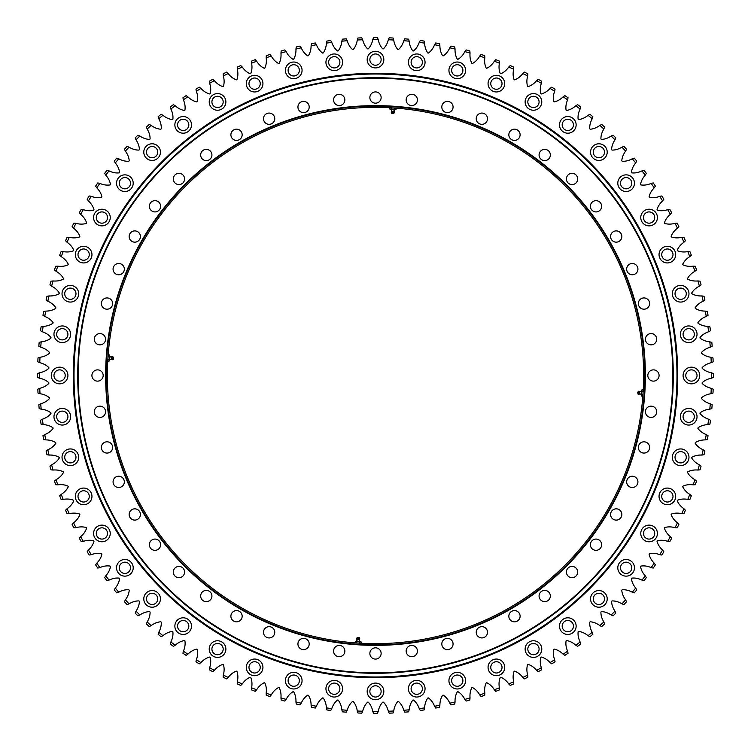 <?xml version="1.0" encoding="UTF-8"?>
<svg xmlns="http://www.w3.org/2000/svg" width="751" height="751" viewBox="0 0 751 751"><rect width="100%" height="100%" fill="white"/><g stroke="black" fill="none" stroke-linecap="round" stroke-linejoin="round"><path stroke-width="1.13" d="M645.372 375.5A269.872 269.872 0 0 1 375.5 645.372A269.872 269.872 0 0 1 105.628 375.5A269.872 269.872 0 0 1 375.5 105.628A269.872 269.872 0 0 1 645.372 375.5M106.116 375.5A269.384 269.384 0 0 0 375.5 644.884A269.384 269.384 0 0 0 644.884 375.5A269.384 269.384 0 0 0 375.5 106.116A269.384 269.384 0 0 0 106.116 375.5M417.415 99.93A5.633 5.633 0 0 1 411.783 105.562A5.633 5.633 0 0 1 406.15 99.93A5.633 5.633 0 0 1 411.783 94.297A5.633 5.633 0 0 1 417.415 99.93M453.069 107.017A5.633 5.633 0 0 1 447.436 112.65A5.633 5.633 0 0 1 441.804 107.017A5.633 5.633 0 0 1 447.436 101.385A5.633 5.633 0 0 1 453.069 107.017M487.502 118.705A5.633 5.633 0 0 1 481.87 124.337A5.633 5.633 0 0 1 476.237 118.705A5.633 5.633 0 0 1 481.87 113.072A5.633 5.633 0 0 1 487.502 118.705M520.105 134.786A5.633 5.633 0 0 1 514.473 140.418A5.633 5.633 0 0 1 508.84 134.786A5.633 5.633 0 0 1 514.473 129.153A5.633 5.633 0 0 1 520.105 134.786M550.342 154.988A5.633 5.633 0 0 1 544.71 160.62A5.633 5.633 0 0 1 539.077 154.988A5.633 5.633 0 0 1 544.71 149.355A5.633 5.633 0 0 1 550.342 154.988M577.679 178.954A5.633 5.633 0 0 1 572.046 184.586A5.633 5.633 0 0 1 566.414 178.954A5.633 5.633 0 0 1 572.046 173.321A5.633 5.633 0 0 1 577.679 178.954M601.645 206.29A5.633 5.633 0 0 1 596.012 211.923A5.633 5.633 0 0 1 590.38 206.29A5.633 5.633 0 0 1 596.012 200.658A5.633 5.633 0 0 1 601.645 206.29M621.847 236.527A5.633 5.633 0 0 1 616.214 242.16A5.633 5.633 0 0 1 610.582 236.527A5.633 5.633 0 0 1 616.214 230.895A5.633 5.633 0 0 1 621.847 236.527M637.928 269.13A5.633 5.633 0 0 1 632.295 274.763A5.633 5.633 0 0 1 626.663 269.13A5.633 5.633 0 0 1 632.295 263.498A5.633 5.633 0 0 1 637.928 269.13M649.615 303.564A5.633 5.633 0 0 1 643.982 309.196A5.633 5.633 0 0 1 638.35 303.564A5.633 5.633 0 0 1 643.982 297.931A5.633 5.633 0 0 1 649.615 303.564M656.703 339.217A5.633 5.633 0 0 1 651.07 344.85A5.633 5.633 0 0 1 645.438 339.217A5.633 5.633 0 0 1 651.07 333.585A5.633 5.633 0 0 1 656.703 339.217M659.087 375.5A5.633 5.633 0 0 1 653.454 381.132A5.633 5.633 0 0 1 647.822 375.5A5.633 5.633 0 0 1 653.454 369.868A5.633 5.633 0 0 1 659.087 375.5M656.703 411.783A5.633 5.633 0 0 1 651.07 417.415A5.633 5.633 0 0 1 645.438 411.783A5.633 5.633 0 0 1 651.07 406.15A5.633 5.633 0 0 1 656.703 411.783M649.615 447.436A5.633 5.633 0 0 1 643.982 453.069A5.633 5.633 0 0 1 638.35 447.436A5.633 5.633 0 0 1 643.982 441.804A5.633 5.633 0 0 1 649.615 447.436M637.928 481.87A5.633 5.633 0 0 1 632.295 487.502A5.633 5.633 0 0 1 626.663 481.87A5.633 5.633 0 0 1 632.295 476.237A5.633 5.633 0 0 1 637.928 481.87M621.847 514.473A5.633 5.633 0 0 1 616.214 520.105A5.633 5.633 0 0 1 610.582 514.473A5.633 5.633 0 0 1 616.214 508.84A5.633 5.633 0 0 1 621.847 514.473M601.645 544.71A5.633 5.633 0 0 1 596.012 550.342A5.633 5.633 0 0 1 590.38 544.71A5.633 5.633 0 0 1 596.012 539.077A5.633 5.633 0 0 1 601.645 544.71M577.679 572.046A5.633 5.633 0 0 1 572.046 577.679A5.633 5.633 0 0 1 566.414 572.046A5.633 5.633 0 0 1 572.046 566.414A5.633 5.633 0 0 1 577.679 572.046M550.342 596.012A5.633 5.633 0 0 1 544.71 601.645A5.633 5.633 0 0 1 539.077 596.012A5.633 5.633 0 0 1 544.71 590.38A5.633 5.633 0 0 1 550.342 596.012M520.105 616.214A5.633 5.633 0 0 1 514.473 621.847A5.633 5.633 0 0 1 508.84 616.214A5.633 5.633 0 0 1 514.473 610.582A5.633 5.633 0 0 1 520.105 616.214M487.502 632.295A5.633 5.633 0 0 1 481.87 637.928A5.633 5.633 0 0 1 476.237 632.295A5.633 5.633 0 0 1 481.87 626.663A5.633 5.633 0 0 1 487.502 632.295M453.069 643.982A5.633 5.633 0 0 1 447.436 649.615A5.633 5.633 0 0 1 441.804 643.982A5.633 5.633 0 0 1 447.436 638.35A5.633 5.633 0 0 1 453.069 643.982M417.415 651.07A5.633 5.633 0 0 1 411.783 656.703A5.633 5.633 0 0 1 406.15 651.07A5.633 5.633 0 0 1 411.783 645.438A5.633 5.633 0 0 1 417.415 651.07M381.132 653.454A5.633 5.633 0 0 1 375.5 659.087A5.633 5.633 0 0 1 369.868 653.454A5.633 5.633 0 0 1 375.5 647.822A5.633 5.633 0 0 1 381.132 653.454M344.85 651.07A5.633 5.633 0 0 1 339.217 656.703A5.633 5.633 0 0 1 333.585 651.07A5.633 5.633 0 0 1 339.217 645.438A5.633 5.633 0 0 1 344.85 651.07M309.196 643.982A5.633 5.633 0 0 1 303.564 649.615A5.633 5.633 0 0 1 297.931 643.982A5.633 5.633 0 0 1 303.564 638.35A5.633 5.633 0 0 1 309.196 643.982M274.763 632.295A5.633 5.633 0 0 1 269.13 637.928A5.633 5.633 0 0 1 263.498 632.295A5.633 5.633 0 0 1 269.13 626.663A5.633 5.633 0 0 1 274.763 632.295M211.923 596.012A5.633 5.633 0 0 1 206.29 601.645A5.633 5.633 0 0 1 200.658 596.012A5.633 5.633 0 0 1 206.29 590.38A5.633 5.633 0 0 1 211.923 596.012M184.586 572.046A5.633 5.633 0 0 1 178.954 577.679A5.633 5.633 0 0 1 173.321 572.046A5.633 5.633 0 0 1 178.954 566.414A5.633 5.633 0 0 1 184.586 572.046M160.62 544.71A5.633 5.633 0 0 1 154.988 550.342A5.633 5.633 0 0 1 149.355 544.71A5.633 5.633 0 0 1 154.988 539.077A5.633 5.633 0 0 1 160.62 544.71M140.418 514.473A5.633 5.633 0 0 1 134.786 520.105A5.633 5.633 0 0 1 129.153 514.473A5.633 5.633 0 0 1 134.786 508.84A5.633 5.633 0 0 1 140.418 514.473M124.337 481.87A5.633 5.633 0 0 1 118.705 487.502A5.633 5.633 0 0 1 113.072 481.87A5.633 5.633 0 0 1 118.705 476.237A5.633 5.633 0 0 1 124.337 481.87M112.65 447.436A5.633 5.633 0 0 1 107.017 453.069A5.633 5.633 0 0 1 101.385 447.436A5.633 5.633 0 0 1 107.017 441.804A5.633 5.633 0 0 1 112.65 447.436M105.562 411.783A5.633 5.633 0 0 1 99.93 417.415A5.633 5.633 0 0 1 94.297 411.783A5.633 5.633 0 0 1 99.93 406.15A5.633 5.633 0 0 1 105.562 411.783M103.178 375.5A5.633 5.633 0 0 1 97.546 381.132A5.633 5.633 0 0 1 91.913 375.5A5.633 5.633 0 0 1 97.546 369.868A5.633 5.633 0 0 1 103.178 375.5M105.562 339.217A5.633 5.633 0 0 1 99.93 344.85A5.633 5.633 0 0 1 94.297 339.217A5.633 5.633 0 0 1 99.93 333.585A5.633 5.633 0 0 1 105.562 339.217M112.65 303.564A5.633 5.633 0 0 1 107.017 309.196A5.633 5.633 0 0 1 101.385 303.564A5.633 5.633 0 0 1 107.017 297.931A5.633 5.633 0 0 1 112.65 303.564M124.337 269.13A5.633 5.633 0 0 1 118.705 274.763A5.633 5.633 0 0 1 113.072 269.13A5.633 5.633 0 0 1 118.705 263.498A5.633 5.633 0 0 1 124.337 269.13M140.418 236.527A5.633 5.633 0 0 1 134.786 242.16A5.633 5.633 0 0 1 129.153 236.527A5.633 5.633 0 0 1 134.786 230.895A5.633 5.633 0 0 1 140.418 236.527M160.62 206.29A5.633 5.633 0 0 1 154.988 211.923A5.633 5.633 0 0 1 149.355 206.29A5.633 5.633 0 0 1 154.988 200.658A5.633 5.633 0 0 1 160.62 206.29M184.586 178.954A5.633 5.633 0 0 1 178.954 184.586A5.633 5.633 0 0 1 173.321 178.954A5.633 5.633 0 0 1 178.954 173.321A5.633 5.633 0 0 1 184.586 178.954M211.923 154.988A5.633 5.633 0 0 1 206.29 160.62A5.633 5.633 0 0 1 200.658 154.988A5.633 5.633 0 0 1 206.29 149.355A5.633 5.633 0 0 1 211.923 154.988M242.16 134.786A5.633 5.633 0 0 1 236.527 140.418A5.633 5.633 0 0 1 230.895 134.786A5.633 5.633 0 0 1 236.527 129.153A5.633 5.633 0 0 1 242.16 134.786M274.763 118.705A5.633 5.633 0 0 1 269.13 124.337A5.633 5.633 0 0 1 263.498 118.705A5.633 5.633 0 0 1 269.13 113.072A5.633 5.633 0 0 1 274.763 118.705M309.196 107.017A5.633 5.633 0 0 1 303.564 112.65A5.633 5.633 0 0 1 297.931 107.017A5.633 5.633 0 0 1 303.564 101.385A5.633 5.633 0 0 1 309.196 107.017M344.85 99.93A5.633 5.633 0 0 1 339.217 105.562A5.633 5.633 0 0 1 333.585 99.93A5.633 5.633 0 0 1 339.217 94.297A5.633 5.633 0 0 1 344.85 99.93M242.16 616.214A5.633 5.633 0 0 1 236.527 621.847A5.633 5.633 0 0 1 230.895 616.214A5.633 5.633 0 0 1 236.527 610.582A5.633 5.633 0 0 1 242.16 616.214M381.132 97.546A5.633 5.633 0 0 1 375.5 103.178A5.633 5.633 0 0 1 369.868 97.546A5.633 5.633 0 0 1 375.5 91.913A5.633 5.633 0 0 1 381.132 97.546M672.802 375.5A297.302 297.302 0 0 0 375.5 78.198A297.302 297.302 0 0 0 78.198 375.5A297.302 297.302 0 0 0 375.5 672.802A297.302 297.302 0 0 0 672.802 375.5M77.71 375.5A297.79 297.79 0 0 1 375.5 77.71A297.79 297.79 0 0 1 673.29 375.5A297.79 297.79 0 0 1 375.5 673.29A297.79 297.79 0 0 1 77.71 375.5M107.346 375.5A268.154 268.154 0 0 0 375.5 643.654A268.154 268.154 0 0 0 643.654 375.5A268.154 268.154 0 0 0 375.5 107.346A268.154 268.154 0 0 0 107.346 375.5M39.521 372.806L37.559 373.576A337.95 337.95 0 0 0 37.55 375.5A337.95 337.95 0 0 0 37.559 377.424L39.521 378.194A335.988 335.988 0 0 1 39.521 372.806C43.333 372.045 46.449 370.534 48.843 368.262L48.862 367.643C46.571 365.268 43.53 363.606 39.756 362.677A335.988 335.988 0 0 1 40 357.288C43.849 356.706 47.022 355.336 49.528 353.186L49.566 352.566C47.388 350.088 44.431 348.295 40.704 347.187A335.988 335.988 0 0 1 41.202 341.818C45.069 341.414 48.308 340.194 50.908 338.157L50.974 337.537C48.918 334.955 46.046 333.031 42.366 331.754A335.988 335.988 0 0 1 43.117 326.413C47.003 326.187 50.289 325.117 52.974 323.202L53.077 322.592C51.134 319.917 48.355 317.861 44.741 316.415A335.988 335.988 0 0 1 45.736 311.111C49.632 311.074 52.964 310.154 55.734 308.361L55.865 307.76C54.044 305 51.368 302.813 47.829 301.198A335.988 335.988 0 0 1 49.059 295.95C52.955 296.091 56.325 295.331 59.179 293.669L59.329 293.068C57.649 290.233 55.076 287.924 51.603 286.15A335.988 335.988 0 0 1 53.086 280.958C56.963 281.278 60.362 280.667 63.291 279.147L63.478 278.555C61.92 275.636 59.46 273.214 56.081 271.28A335.988 335.988 0 0 1 57.789 266.173C61.657 266.671 65.084 266.22 68.078 264.831L68.285 264.249C66.867 261.264 64.52 258.729 61.235 256.645A335.988 335.988 0 0 1 63.178 251.613C67.017 252.289 70.463 251.998 73.514 250.75L73.758 250.177C72.472 247.135 70.247 244.488 67.055 242.254A335.988 335.988 0 0 1 69.233 237.325C73.035 238.17 76.489 238.039 79.597 236.94L79.859 236.377C78.724 233.279 76.621 230.538 73.542 228.154A335.988 335.988 0 0 1 75.945 223.329C79.7 224.352 83.154 224.38 86.318 223.422L86.6 222.869C85.614 219.724 83.633 216.889 80.667 214.364A335.988 335.988 0 0 1 83.295 209.651C86.994 210.853 90.449 211.04 93.65 210.224L93.959 209.689C93.115 206.497 91.275 203.577 88.421 200.921A335.988 335.988 0 0 1 91.265 196.34C94.908 197.701 98.343 198.048 101.582 197.382L101.92 196.865C101.225 193.636 99.517 190.632 96.795 187.844A335.988 335.988 0 0 1 99.836 183.404C103.422 184.934 106.839 185.441 110.097 184.924L110.463 184.417C109.918 181.169 108.351 178.081 105.76 175.18A335.988 335.988 0 0 1 109.008 170.871C112.509 172.57 115.898 173.237 119.184 172.871L119.569 172.383C119.174 169.106 117.747 165.952 115.297 162.929A335.988 335.988 0 0 1 118.742 158.79C122.16 160.639 125.52 161.465 128.815 161.249L129.219 160.78C128.975 157.485 127.698 154.274 125.389 151.139A335.988 335.988 0 0 1 129.022 147.158C132.354 149.167 135.668 150.144 138.973 150.087L139.404 149.637C139.31 146.332 138.184 143.066 136.015 139.827A335.988 335.988 0 0 1 139.827 136.015C143.066 138.184 146.332 139.31 149.637 139.404L150.087 138.973C150.144 135.678 149.167 132.354 147.158 129.022A335.988 335.988 0 0 1 151.139 125.389C154.274 127.698 157.485 128.975 160.78 129.219L161.249 128.815C161.465 125.52 160.639 122.16 158.79 118.742A335.988 335.988 0 0 1 162.929 115.297C165.952 117.747 169.106 119.174 172.383 119.569L172.871 119.184C173.237 115.907 172.57 112.509 170.871 109.008A335.988 335.988 0 0 1 175.18 105.76C178.081 108.351 181.169 109.918 184.417 110.463L184.924 110.097C185.441 106.839 184.934 103.422 183.404 99.836A335.988 335.988 0 0 1 187.844 96.795C190.632 99.517 193.636 101.225 196.865 101.92L197.382 101.582C198.048 98.343 197.701 94.908 196.34 91.265A335.988 335.988 0 0 1 200.921 88.421C203.577 91.275 206.497 93.115 209.689 93.959L210.224 93.65C211.04 90.449 210.853 86.994 209.651 83.295A335.988 335.988 0 0 1 214.364 80.667C216.889 83.633 219.724 85.614 222.869 86.6L223.422 86.318C224.38 83.154 224.352 79.7 223.329 75.945A335.988 335.988 0 0 1 228.154 73.542C230.538 76.621 233.279 78.724 236.377 79.859L236.94 79.597C238.039 76.489 238.17 73.035 237.325 69.233A335.988 335.988 0 0 1 242.254 67.055C244.488 70.247 247.135 72.472 250.177 73.758L250.75 73.514C251.998 70.463 252.289 67.017 251.613 63.178A335.988 335.988 0 0 1 256.645 61.235C258.729 64.52 261.264 66.867 264.249 68.285L264.831 68.078C266.22 65.084 266.671 61.657 266.173 57.789L266.276 55.687L266.173 57.789A335.988 335.988 0 0 1 271.28 56.081C273.214 59.46 275.636 61.92 278.555 63.478L279.147 63.291C280.667 60.371 281.278 56.963 280.958 53.086A335.988 335.988 0 0 1 286.15 51.603C287.924 55.067 290.224 57.649 293.068 59.329L293.669 59.179C295.331 56.325 296.091 52.955 295.95 49.059L296.251 46.975L295.95 49.059A335.988 335.988 0 0 1 301.198 47.829C302.813 51.368 305 54.044 307.76 55.865L308.361 55.734C310.154 52.964 311.074 49.632 311.111 45.736L311.505 43.661L311.111 45.736A335.988 335.988 0 0 1 316.415 44.741C317.861 48.355 319.917 51.134 322.592 53.077L323.202 52.974C325.117 50.289 326.187 47.003 326.413 43.117L326.901 41.061L326.413 43.117A335.988 335.988 0 0 1 331.754 42.366C333.031 46.046 334.955 48.918 337.537 50.974L338.157 50.908C340.194 48.308 341.414 45.069 341.818 41.202A335.988 335.988 0 0 1 347.187 40.704C348.295 44.431 350.088 47.388 352.566 49.566L353.186 49.528C355.336 47.022 356.706 43.849 357.288 40A335.988 335.988 0 0 1 362.677 39.756C363.606 43.53 365.268 46.571 367.643 48.862L368.262 48.843C370.534 46.449 372.045 43.333 372.806 39.521A335.988 335.988 0 0 1 378.194 39.521C378.955 43.333 380.466 46.449 382.738 48.843L383.357 48.862C385.732 46.571 387.394 43.53 388.323 39.756A335.988 335.988 0 0 1 393.712 40C394.294 43.849 395.664 47.022 397.814 49.528L398.434 49.566C400.912 47.388 402.705 44.431 403.813 40.704A335.988 335.988 0 0 1 409.182 41.202C409.586 45.069 410.806 48.308 412.843 50.908L413.463 50.974C416.045 48.918 417.969 46.046 419.246 42.366A335.988 335.988 0 0 1 424.587 43.117C424.813 47.003 425.883 50.289 427.798 52.974L428.408 53.077C431.083 51.134 433.139 48.355 434.585 44.741A335.988 335.988 0 0 1 439.889 45.736C439.926 49.632 440.846 52.964 442.639 55.734L443.24 55.865C446 54.044 448.187 51.368 449.802 47.829A335.988 335.988 0 0 1 455.05 49.059C454.909 52.955 455.669 56.325 457.331 59.179L457.932 59.329C460.767 57.649 463.076 55.076 464.85 51.603A335.988 335.988 0 0 1 470.042 53.086C469.722 56.963 470.333 60.362 471.853 63.291L472.445 63.478C475.364 61.92 477.786 59.46 479.72 56.081A335.988 335.988 0 0 1 484.827 57.789C484.329 61.657 484.78 65.084 486.169 68.078L486.751 68.285C489.736 66.867 492.271 64.52 494.355 61.235A335.988 335.988 0 0 1 499.387 63.178C498.711 67.017 499.002 70.463 500.25 73.514L500.823 73.758C503.865 72.472 506.512 70.247 508.746 67.055A335.988 335.988 0 0 1 513.675 69.233C512.83 73.035 512.961 76.489 514.059 79.597L514.623 79.859C517.721 78.724 520.462 76.621 522.846 73.542A335.988 335.988 0 0 1 527.671 75.945C526.648 79.7 526.62 83.154 527.577 86.318L528.131 86.6C531.276 85.614 534.111 83.633 536.636 80.667A335.988 335.988 0 0 1 541.349 83.295C540.147 86.994 539.96 90.449 540.776 93.65L541.311 93.959C544.503 93.115 547.423 91.275 550.079 88.421A335.988 335.988 0 0 1 554.66 91.265C553.299 94.908 552.952 98.343 553.618 101.582L554.135 101.92C557.364 101.225 560.368 99.517 563.156 96.795A335.988 335.988 0 0 1 567.596 99.836C566.066 103.422 565.559 106.839 566.076 110.097L566.583 110.463C569.831 109.918 572.919 108.351 575.82 105.76A335.988 335.988 0 0 1 580.129 109.008C578.43 112.509 577.763 115.898 578.129 119.184L578.617 119.569C581.894 119.174 585.048 117.747 588.071 115.297A335.988 335.988 0 0 1 592.21 118.742C590.361 122.16 589.535 125.52 589.751 128.815L590.22 129.219C593.515 128.975 596.726 127.698 599.861 125.389A335.988 335.988 0 0 1 603.842 129.022C601.833 132.354 600.856 135.668 600.913 138.973L601.363 139.404C604.668 139.31 607.934 138.184 611.173 136.015A335.988 335.988 0 0 1 614.985 139.827C612.816 143.066 611.689 146.332 611.596 149.637L612.027 150.087C615.322 150.144 618.646 149.167 621.978 147.158A335.988 335.988 0 0 1 625.611 151.139C623.302 154.274 622.025 157.485 621.781 160.78L622.185 161.249C625.48 161.465 628.84 160.639 632.258 158.79A335.988 335.988 0 0 1 635.703 162.929C633.253 165.952 631.826 169.106 631.431 172.383L631.816 172.871C635.093 173.237 638.491 172.57 641.992 170.871A335.988 335.988 0 0 1 645.24 175.18C642.649 178.081 641.082 181.169 640.537 184.417L640.903 184.924C644.161 185.441 647.578 184.934 651.164 183.404A335.988 335.988 0 0 1 654.205 187.844C651.483 190.632 649.775 193.636 649.08 196.865L649.418 197.382C652.657 198.048 656.092 197.701 659.735 196.34A335.988 335.988 0 0 1 662.579 200.921C659.725 203.577 657.885 206.497 657.041 209.689L657.35 210.224C660.551 211.04 664.006 210.853 667.705 209.651A335.988 335.988 0 0 1 670.333 214.364C667.367 216.889 665.386 219.724 664.4 222.869L664.682 223.422C667.846 224.38 671.3 224.352 675.055 223.329A335.988 335.988 0 0 1 677.458 228.154C674.379 230.538 672.276 233.279 671.141 236.377L671.403 236.94C674.511 238.039 677.965 238.17 681.767 237.325A335.988 335.988 0 0 1 683.945 242.254C680.753 244.488 678.528 247.135 677.242 250.177L677.486 250.75C680.537 251.998 683.983 252.289 687.822 251.613L689.925 251.623L687.822 251.613A335.988 335.988 0 0 1 689.765 256.645C686.48 258.729 684.133 261.264 682.715 264.249L682.922 264.831C685.916 266.22 689.343 266.671 693.211 266.173A335.988 335.988 0 0 1 694.919 271.28C691.54 273.214 689.08 275.636 687.522 278.555L687.709 279.147C690.629 280.667 694.037 281.278 697.914 280.958L700.016 281.165L697.914 280.958A335.988 335.988 0 0 1 699.397 286.15C695.933 287.924 693.351 290.224 691.671 293.068L691.821 293.669C694.675 295.331 698.045 296.091 701.941 295.95A335.988 335.988 0 0 1 703.171 301.198C699.632 302.813 696.956 305 695.135 307.76L695.266 308.361C698.036 310.154 701.368 311.074 705.264 311.111L707.339 311.505L705.264 311.111A335.988 335.988 0 0 1 706.259 316.415C702.645 317.861 699.866 319.917 697.923 322.592L698.026 323.202C700.711 325.117 703.997 326.187 707.883 326.413L709.939 326.901L707.883 326.413A335.988 335.988 0 0 1 708.634 331.754C704.954 333.031 702.082 334.955 700.026 337.537L700.092 338.157C702.692 340.194 705.931 341.414 709.798 341.818A335.988 335.988 0 0 1 710.296 347.187C706.569 348.295 703.612 350.088 701.434 352.566L701.472 353.186C703.978 355.336 707.151 356.706 711 357.288A335.988 335.988 0 0 1 711.244 362.677C707.47 363.606 704.429 365.268 702.138 367.643L702.157 368.262C704.551 370.534 707.667 372.045 711.479 372.806A335.988 335.988 0 0 1 711.479 378.194C707.667 378.955 704.551 380.466 702.157 382.738L702.138 383.357C704.429 385.732 707.47 387.394 711.244 388.323A335.988 335.988 0 0 1 711 393.712C707.151 394.294 703.978 395.664 701.472 397.814L701.434 398.434C703.612 400.912 706.569 402.705 710.296 403.813A335.988 335.988 0 0 1 709.798 409.182C705.931 409.586 702.692 410.806 700.092 412.843L700.026 413.463C702.082 416.045 704.954 417.969 708.634 419.246A335.988 335.988 0 0 1 707.883 424.587C703.997 424.813 700.711 425.883 698.026 427.798L697.923 428.408C699.866 431.083 702.645 433.139 706.259 434.585A335.988 335.988 0 0 1 705.264 439.889C701.368 439.926 698.036 440.846 695.266 442.639L695.135 443.24C696.956 446 699.632 448.187 703.171 449.802A335.988 335.988 0 0 1 701.941 455.05C698.045 454.909 694.675 455.669 691.821 457.331L691.671 457.932C693.351 460.767 695.924 463.076 699.397 464.85A335.988 335.988 0 0 1 697.914 470.042C694.037 469.722 690.638 470.333 687.709 471.853L687.522 472.445C689.08 475.364 691.54 477.786 694.919 479.72A335.988 335.988 0 0 1 693.211 484.827C689.343 484.329 685.916 484.78 682.922 486.169L682.715 486.751C684.133 489.736 686.48 492.271 689.765 494.355A335.988 335.988 0 0 1 687.822 499.387C683.983 498.711 680.537 499.002 677.486 500.25L677.242 500.823C678.528 503.865 680.753 506.512 683.945 508.746A335.988 335.988 0 0 1 681.767 513.675C677.965 512.83 674.511 512.961 671.403 514.059L671.141 514.623C672.276 517.721 674.379 520.462 677.458 522.846A335.988 335.988 0 0 1 675.055 527.671C671.3 526.648 667.846 526.62 664.682 527.577L664.4 528.131C665.386 531.276 667.367 534.111 670.333 536.636A335.988 335.988 0 0 1 667.705 541.349C664.006 540.147 660.551 539.96 657.35 540.776L657.041 541.311C657.885 544.503 659.725 547.423 662.579 550.079A335.988 335.988 0 0 1 659.735 554.66C656.092 553.299 652.657 552.952 649.418 553.618L649.08 554.135C649.775 557.364 651.483 560.368 654.205 563.156A335.988 335.988 0 0 1 651.164 567.596C647.578 566.066 644.161 565.559 640.903 566.076L640.537 566.583C641.082 569.831 642.649 572.919 645.24 575.82A335.988 335.988 0 0 1 641.992 580.129C638.491 578.43 635.102 577.763 631.816 578.129L631.431 578.617C631.826 581.894 633.253 585.048 635.703 588.071L636.726 589.91L635.703 588.071A335.988 335.988 0 0 1 632.258 592.21C628.84 590.361 625.48 589.535 622.185 589.751L621.781 590.22C622.025 593.515 623.302 596.726 625.611 599.861A335.988 335.988 0 0 1 621.978 603.842C618.646 601.833 615.332 600.856 612.027 600.913L611.596 601.363C611.689 604.668 612.816 607.934 614.985 611.173A335.988 335.988 0 0 1 611.173 614.985C607.934 612.816 604.668 611.689 601.363 611.596L600.913 612.027C600.856 615.322 601.833 618.646 603.842 621.978A335.988 335.988 0 0 1 599.861 625.611C596.726 623.302 593.515 622.025 590.22 621.781L589.751 622.185C589.535 625.48 590.361 628.84 592.21 632.258A335.988 335.988 0 0 1 588.071 635.703C585.048 633.253 581.894 631.826 578.617 631.431L578.129 631.816C577.763 635.093 578.43 638.491 580.129 641.992A335.988 335.988 0 0 1 575.82 645.24C572.919 642.649 569.831 641.082 566.583 640.537L566.076 640.903C565.559 644.161 566.066 647.578 567.596 651.164A335.988 335.988 0 0 1 563.156 654.205C560.368 651.483 557.364 649.775 554.135 649.08L553.618 649.418C552.952 652.657 553.299 656.092 554.66 659.735A335.988 335.988 0 0 1 550.079 662.579C547.423 659.725 544.503 657.885 541.311 657.041L540.776 657.35C539.96 660.551 540.147 664.006 541.349 667.705A335.988 335.988 0 0 1 536.636 670.333C534.111 667.367 531.276 665.386 528.131 664.4L527.577 664.682C526.62 667.846 526.648 671.3 527.671 675.055A335.988 335.988 0 0 1 522.846 677.458C520.462 674.379 517.721 672.276 514.623 671.141L514.059 671.403C512.961 674.511 512.83 677.965 513.675 681.767A335.988 335.988 0 0 1 508.746 683.945C506.512 680.753 503.865 678.528 500.823 677.242L500.25 677.486C499.002 680.537 498.711 683.983 499.387 687.822A335.988 335.988 0 0 1 494.355 689.765C492.271 686.48 489.736 684.133 486.751 682.715L486.169 682.922C484.78 685.916 484.329 689.343 484.827 693.211A335.988 335.988 0 0 1 479.72 694.919C477.786 691.54 475.364 689.08 472.445 687.522L471.853 687.709C470.333 690.629 469.722 694.037 470.042 697.914A335.988 335.988 0 0 1 464.85 699.397C463.076 695.933 460.776 693.351 457.932 691.671L457.331 691.821C455.669 694.675 454.909 698.045 455.05 701.941A335.988 335.988 0 0 1 449.802 703.171C448.187 699.632 446 696.956 443.24 695.135L442.639 695.266C440.846 698.036 439.926 701.368 439.889 705.264L439.495 707.339L439.889 705.264A335.988 335.988 0 0 1 434.585 706.259C433.139 702.645 431.083 699.866 428.408 697.923L427.798 698.026C425.883 700.711 424.813 703.997 424.587 707.883A335.988 335.988 0 0 1 419.246 708.634C417.969 704.954 416.045 702.082 413.463 700.026L412.843 700.092C410.806 702.692 409.586 705.931 409.182 709.798A335.988 335.988 0 0 1 403.813 710.296C402.705 706.569 400.912 703.612 398.434 701.434L397.814 701.472C395.664 703.978 394.294 707.151 393.712 711A335.988 335.988 0 0 1 388.323 711.244C387.394 707.47 385.732 704.429 383.357 702.138L382.738 702.157C380.466 704.551 378.955 707.667 378.194 711.479A335.988 335.988 0 0 1 372.806 711.479C372.045 707.667 370.534 704.551 368.262 702.157L367.643 702.138C365.268 704.429 363.606 707.47 362.677 711.244A335.988 335.988 0 0 1 357.288 711C356.706 707.151 355.336 703.978 353.186 701.472L352.566 701.434C350.088 703.612 348.295 706.569 347.187 710.296A335.988 335.988 0 0 1 341.818 709.798C341.414 705.931 340.194 702.692 338.157 700.092L337.537 700.026C334.955 702.082 333.031 704.954 331.754 708.634A335.988 335.988 0 0 1 326.413 707.883C326.187 703.997 325.117 700.711 323.202 698.026L322.592 697.923C319.917 699.866 317.861 702.645 316.415 706.259A335.988 335.988 0 0 1 311.111 705.264C311.074 701.368 310.154 698.036 308.361 695.266L307.76 695.135C305 696.956 302.813 699.632 301.198 703.171A335.988 335.988 0 0 1 295.95 701.941C296.091 698.045 295.331 694.675 293.669 691.821L293.068 691.671C290.233 693.351 287.924 695.924 286.15 699.397A335.988 335.988 0 0 1 280.958 697.914C281.278 694.037 280.667 690.638 279.147 687.709L278.555 687.522C275.636 689.08 273.214 691.54 271.28 694.919A335.988 335.988 0 0 1 266.173 693.211C266.671 689.343 266.22 685.916 264.831 682.922L264.249 682.715C261.264 684.133 258.729 686.48 256.645 689.765A335.988 335.988 0 0 1 251.613 687.822C252.289 683.983 251.998 680.537 250.75 677.486L250.177 677.242C247.135 678.528 244.488 680.753 242.254 683.945A335.988 335.988 0 0 1 237.325 681.767C238.17 677.965 238.039 674.511 236.94 671.403L236.377 671.141C233.279 672.276 230.538 674.379 228.154 677.458A335.988 335.988 0 0 1 223.329 675.055C224.352 671.3 224.38 667.846 223.422 664.682L222.869 664.4C219.724 665.386 216.889 667.367 214.364 670.333A335.988 335.988 0 0 1 209.651 667.705C210.853 664.006 211.04 660.551 210.224 657.35L209.689 657.041C206.497 657.885 203.577 659.725 200.921 662.579A335.988 335.988 0 0 1 196.34 659.735C197.701 656.092 198.048 652.657 197.382 649.418L196.865 649.08C193.636 649.775 190.632 651.483 187.844 654.205A335.988 335.988 0 0 1 183.404 651.164C184.934 647.578 185.441 644.161 184.924 640.903L184.417 640.537C181.169 641.082 178.081 642.649 175.18 645.24A335.988 335.988 0 0 1 170.871 641.992C172.57 638.491 173.237 635.102 172.871 631.816L172.383 631.431C169.106 631.826 165.952 633.253 162.929 635.703A335.988 335.988 0 0 1 158.79 632.258C160.639 628.84 161.465 625.48 161.249 622.185L160.78 621.781C157.485 622.025 154.274 623.302 151.139 625.611A335.988 335.988 0 0 1 147.158 621.978C149.167 618.646 150.144 615.332 150.087 612.027L149.637 611.596C146.332 611.689 143.066 612.816 139.827 614.985A335.988 335.988 0 0 1 136.015 611.173C138.184 607.934 139.31 604.668 139.404 601.363L138.973 600.913C135.678 600.856 132.354 601.833 129.022 603.842A335.988 335.988 0 0 1 125.389 599.861C127.698 596.726 128.975 593.515 129.219 590.22L128.815 589.751C125.52 589.535 122.16 590.361 118.742 592.21A335.988 335.988 0 0 1 115.297 588.071C117.747 585.048 119.174 581.894 119.569 578.617L119.184 578.129C115.907 577.763 112.509 578.43 109.008 580.129A335.988 335.988 0 0 1 105.76 575.82C108.351 572.919 109.918 569.831 110.463 566.583L110.097 566.076C106.839 565.559 103.422 566.066 99.836 567.596A335.988 335.988 0 0 1 96.795 563.156C99.517 560.368 101.225 557.364 101.92 554.135L101.582 553.618C98.343 552.952 94.908 553.299 91.265 554.66A335.988 335.988 0 0 1 88.421 550.079C91.275 547.423 93.115 544.503 93.959 541.311L93.65 540.776C90.449 539.96 86.994 540.147 83.295 541.349A335.988 335.988 0 0 1 80.667 536.636C83.633 534.111 85.614 531.276 86.6 528.131L86.318 527.577C83.154 526.62 79.7 526.648 75.945 527.671A335.988 335.988 0 0 1 73.542 522.846C76.621 520.462 78.724 517.721 79.859 514.623L79.597 514.059C76.489 512.961 73.035 512.83 69.233 513.675A335.988 335.988 0 0 1 67.055 508.746C70.247 506.512 72.472 503.865 73.758 500.823L73.514 500.25C70.463 499.002 67.017 498.711 63.178 499.387L61.075 499.377L63.178 499.387A335.988 335.988 0 0 1 61.235 494.355C64.52 492.271 66.867 489.736 68.285 486.751L68.078 486.169C65.084 484.78 61.657 484.329 57.789 484.827A335.988 335.988 0 0 1 56.081 479.72C59.46 477.786 61.92 475.364 63.478 472.445L63.291 471.853C60.371 470.333 56.963 469.722 53.086 470.042L50.984 469.835L53.086 470.042A335.988 335.988 0 0 1 51.603 464.85C55.067 463.076 57.649 460.776 59.329 457.932L59.179 457.331C56.325 455.669 52.955 454.909 49.059 455.05L46.975 454.749L49.059 455.05A335.988 335.988 0 0 1 47.829 449.802C51.368 448.187 54.044 446 55.865 443.24L55.734 442.639C52.964 440.846 49.632 439.926 45.736 439.889A335.988 335.988 0 0 1 44.741 434.585C48.355 433.139 51.134 431.083 53.077 428.408L52.974 427.798C50.289 425.883 47.003 424.813 43.117 424.587A335.988 335.988 0 0 1 42.366 419.246C46.046 417.969 48.918 416.045 50.974 413.463L50.908 412.843C48.308 410.806 45.069 409.586 41.202 409.182A335.988 335.988 0 0 1 40.704 403.813C44.431 402.705 47.388 400.912 49.566 398.434L49.528 397.814C47.022 395.664 43.849 394.294 40 393.712A335.988 335.988 0 0 1 39.756 388.323C43.53 387.394 46.571 385.732 48.862 383.357L48.843 382.738C46.449 380.466 43.333 378.955 39.521 378.194M342.587 62.295A8.327 8.327 0 0 1 334.261 70.622A8.327 8.327 0 0 1 325.943 62.295A8.327 8.327 0 0 1 334.261 53.969A8.327 8.327 0 0 1 342.587 62.295M302.062 70.35A8.327 8.327 0 0 1 293.735 78.677A8.327 8.327 0 0 1 285.408 70.35A8.327 8.327 0 0 1 293.735 62.023A8.327 8.327 0 0 1 302.062 70.35M262.934 83.633A8.327 8.327 0 0 1 254.608 91.96A8.327 8.327 0 0 1 246.281 83.633A8.327 8.327 0 0 1 254.608 75.307A8.327 8.327 0 0 1 262.934 83.633M225.873 101.911A8.327 8.327 0 0 1 217.546 110.237A8.327 8.327 0 0 1 209.219 101.911A8.327 8.327 0 0 1 217.546 93.584A8.327 8.327 0 0 1 225.873 101.911M191.514 124.873A8.327 8.327 0 0 1 183.188 133.199A8.327 8.327 0 0 1 174.861 124.873A8.327 8.327 0 0 1 183.188 116.546A8.327 8.327 0 0 1 191.514 124.873M160.442 152.115A8.327 8.327 0 0 1 152.115 160.442A8.327 8.327 0 0 1 143.788 152.115A8.327 8.327 0 0 1 152.115 143.788A8.327 8.327 0 0 1 160.442 152.115M133.199 183.188A8.327 8.327 0 0 1 124.873 191.514A8.327 8.327 0 0 1 116.546 183.188A8.327 8.327 0 0 1 124.873 174.861A8.327 8.327 0 0 1 133.199 183.188M110.237 217.546A8.327 8.327 0 0 1 101.911 225.873A8.327 8.327 0 0 1 93.584 217.546A8.327 8.327 0 0 1 101.911 209.219A8.327 8.327 0 0 1 110.237 217.546M91.96 254.608A8.327 8.327 0 0 1 83.633 262.934A8.327 8.327 0 0 1 75.307 254.608A8.327 8.327 0 0 1 83.633 246.281A8.327 8.327 0 0 1 91.96 254.608M78.677 293.735A8.327 8.327 0 0 1 70.35 302.062A8.327 8.327 0 0 1 62.023 293.735A8.327 8.327 0 0 1 70.35 285.408A8.327 8.327 0 0 1 78.677 293.735M70.622 334.261A8.327 8.327 0 0 1 62.295 342.587A8.327 8.327 0 0 1 53.969 334.261A8.327 8.327 0 0 1 62.295 325.943A8.327 8.327 0 0 1 70.622 334.261M67.919 375.5A8.327 8.327 0 0 1 59.592 383.827A8.327 8.327 0 0 1 51.265 375.5A8.327 8.327 0 0 1 59.592 367.173A8.327 8.327 0 0 1 67.919 375.5M70.622 416.739A8.327 8.327 0 0 1 62.295 425.057A8.327 8.327 0 0 1 53.969 416.739A8.327 8.327 0 0 1 62.295 408.413A8.327 8.327 0 0 1 70.622 416.739M78.677 457.265A8.327 8.327 0 0 1 70.35 465.592A8.327 8.327 0 0 1 62.023 457.265A8.327 8.327 0 0 1 70.35 448.938A8.327 8.327 0 0 1 78.677 457.265M91.96 496.392A8.327 8.327 0 0 1 83.633 504.719A8.327 8.327 0 0 1 75.307 496.392A8.327 8.327 0 0 1 83.633 488.066A8.327 8.327 0 0 1 91.96 496.392M110.237 533.454A8.327 8.327 0 0 1 101.911 541.781A8.327 8.327 0 0 1 93.584 533.454A8.327 8.327 0 0 1 101.911 525.127A8.327 8.327 0 0 1 110.237 533.454M133.199 567.812A8.327 8.327 0 0 1 124.873 576.139A8.327 8.327 0 0 1 116.546 567.812A8.327 8.327 0 0 1 124.873 559.486A8.327 8.327 0 0 1 133.199 567.812M160.442 598.885A8.327 8.327 0 0 1 152.115 607.212A8.327 8.327 0 0 1 143.788 598.885A8.327 8.327 0 0 1 152.115 590.558A8.327 8.327 0 0 1 160.442 598.885M191.514 626.127A8.327 8.327 0 0 1 183.188 634.454A8.327 8.327 0 0 1 174.861 626.127A8.327 8.327 0 0 1 183.188 617.801A8.327 8.327 0 0 1 191.514 626.127M225.873 649.089A8.327 8.327 0 0 1 217.546 657.416A8.327 8.327 0 0 1 209.219 649.089A8.327 8.327 0 0 1 217.546 640.763A8.327 8.327 0 0 1 225.873 649.089M262.934 667.367A8.327 8.327 0 0 1 254.608 675.693A8.327 8.327 0 0 1 246.281 667.367A8.327 8.327 0 0 1 254.608 659.04A8.327 8.327 0 0 1 262.934 667.367M302.062 680.65A8.327 8.327 0 0 1 293.735 688.977A8.327 8.327 0 0 1 285.408 680.65A8.327 8.327 0 0 1 293.735 672.323A8.327 8.327 0 0 1 302.062 680.65M342.587 688.705A8.327 8.327 0 0 1 334.261 697.031A8.327 8.327 0 0 1 325.943 688.705A8.327 8.327 0 0 1 334.261 680.378A8.327 8.327 0 0 1 342.587 688.705M383.827 691.408A8.327 8.327 0 0 1 375.5 699.735A8.327 8.327 0 0 1 367.173 691.408A8.327 8.327 0 0 1 375.5 683.081A8.327 8.327 0 0 1 383.827 691.408M425.057 688.705A8.327 8.327 0 0 1 416.739 697.031A8.327 8.327 0 0 1 408.413 688.705A8.327 8.327 0 0 1 416.739 680.378A8.327 8.327 0 0 1 425.057 688.705M465.592 680.65A8.327 8.327 0 0 1 457.265 688.977A8.327 8.327 0 0 1 448.938 680.65A8.327 8.327 0 0 1 457.265 672.323A8.327 8.327 0 0 1 465.592 680.65M504.719 667.367A8.327 8.327 0 0 1 496.392 675.693A8.327 8.327 0 0 1 488.066 667.367A8.327 8.327 0 0 1 496.392 659.04A8.327 8.327 0 0 1 504.719 667.367M541.781 649.089A8.327 8.327 0 0 1 533.454 657.416A8.327 8.327 0 0 1 525.127 649.089A8.327 8.327 0 0 1 533.454 640.763A8.327 8.327 0 0 1 541.781 649.089M576.139 626.127A8.327 8.327 0 0 1 567.812 634.454A8.327 8.327 0 0 1 559.486 626.127A8.327 8.327 0 0 1 567.812 617.801A8.327 8.327 0 0 1 576.139 626.127M607.212 598.885A8.327 8.327 0 0 1 598.885 607.212A8.327 8.327 0 0 1 590.558 598.885A8.327 8.327 0 0 1 598.885 590.558A8.327 8.327 0 0 1 607.212 598.885M634.454 567.812A8.327 8.327 0 0 1 626.127 576.139A8.327 8.327 0 0 1 617.801 567.812A8.327 8.327 0 0 1 626.127 559.486A8.327 8.327 0 0 1 634.454 567.812M657.416 533.454A8.327 8.327 0 0 1 649.089 541.781A8.327 8.327 0 0 1 640.763 533.454A8.327 8.327 0 0 1 649.089 525.127A8.327 8.327 0 0 1 657.416 533.454M675.693 496.392A8.327 8.327 0 0 1 667.367 504.719A8.327 8.327 0 0 1 659.04 496.392A8.327 8.327 0 0 1 667.367 488.066A8.327 8.327 0 0 1 675.693 496.392M688.977 457.265A8.327 8.327 0 0 1 680.65 465.592A8.327 8.327 0 0 1 672.323 457.265A8.327 8.327 0 0 1 680.65 448.938A8.327 8.327 0 0 1 688.977 457.265M697.031 416.739A8.327 8.327 0 0 1 688.705 425.057A8.327 8.327 0 0 1 680.378 416.739A8.327 8.327 0 0 1 688.705 408.413A8.327 8.327 0 0 1 697.031 416.739M699.735 375.5A8.327 8.327 0 0 1 691.408 383.827A8.327 8.327 0 0 1 683.081 375.5A8.327 8.327 0 0 1 691.408 367.173A8.327 8.327 0 0 1 699.735 375.5M697.031 334.261A8.327 8.327 0 0 1 688.705 342.587A8.327 8.327 0 0 1 680.378 334.261A8.327 8.327 0 0 1 688.705 325.943A8.327 8.327 0 0 1 697.031 334.261M688.977 293.735A8.327 8.327 0 0 1 680.65 302.062A8.327 8.327 0 0 1 672.323 293.735A8.327 8.327 0 0 1 680.65 285.408A8.327 8.327 0 0 1 688.977 293.735M675.693 254.608A8.327 8.327 0 0 1 667.367 262.934A8.327 8.327 0 0 1 659.04 254.608A8.327 8.327 0 0 1 667.367 246.281A8.327 8.327 0 0 1 675.693 254.608M657.416 217.546A8.327 8.327 0 0 1 649.089 225.873A8.327 8.327 0 0 1 640.763 217.546A8.327 8.327 0 0 1 649.089 209.219A8.327 8.327 0 0 1 657.416 217.546M634.454 183.188A8.327 8.327 0 0 1 626.127 191.514A8.327 8.327 0 0 1 617.801 183.188A8.327 8.327 0 0 1 626.127 174.861A8.327 8.327 0 0 1 634.454 183.188M607.212 152.115A8.327 8.327 0 0 1 598.885 160.442A8.327 8.327 0 0 1 590.558 152.115A8.327 8.327 0 0 1 598.885 143.788A8.327 8.327 0 0 1 607.212 152.115M576.139 124.873A8.327 8.327 0 0 1 567.812 133.199A8.327 8.327 0 0 1 559.486 124.873A8.327 8.327 0 0 1 567.812 116.546A8.327 8.327 0 0 1 576.139 124.873M541.781 101.911A8.327 8.327 0 0 1 533.454 110.237A8.327 8.327 0 0 1 525.127 101.911A8.327 8.327 0 0 1 533.454 93.584A8.327 8.327 0 0 1 541.781 101.911M504.719 83.633A8.327 8.327 0 0 1 496.392 91.96A8.327 8.327 0 0 1 488.066 83.633A8.327 8.327 0 0 1 496.392 75.307A8.327 8.327 0 0 1 504.719 83.633M465.592 70.35A8.327 8.327 0 0 1 457.265 78.677A8.327 8.327 0 0 1 448.938 70.35A8.327 8.327 0 0 1 457.265 62.023A8.327 8.327 0 0 1 465.592 70.35M425.057 62.295A8.327 8.327 0 0 1 416.739 70.622A8.327 8.327 0 0 1 408.413 62.295A8.327 8.327 0 0 1 416.739 53.969A8.327 8.327 0 0 1 425.057 62.295M328.628 62.295A5.633 5.633 0 0 0 334.261 67.928A5.633 5.633 0 0 0 339.893 62.295A5.633 5.633 0 0 0 334.261 56.663A5.633 5.633 0 0 0 328.628 62.295M288.102 70.35A5.633 5.633 0 0 0 293.735 75.982A5.633 5.633 0 0 0 299.367 70.35A5.633 5.633 0 0 0 293.735 64.717A5.633 5.633 0 0 0 288.102 70.35M248.975 83.633A5.633 5.633 0 0 0 254.608 89.266A5.633 5.633 0 0 0 260.24 83.633A5.633 5.633 0 0 0 254.608 78.001A5.633 5.633 0 0 0 248.975 83.633M211.913 101.911A5.633 5.633 0 0 0 217.546 107.543A5.633 5.633 0 0 0 223.178 101.911A5.633 5.633 0 0 0 217.546 96.278A5.633 5.633 0 0 0 211.913 101.911M177.555 124.873A5.633 5.633 0 0 0 183.188 130.505A5.633 5.633 0 0 0 188.82 124.873A5.633 5.633 0 0 0 183.188 119.24A5.633 5.633 0 0 0 177.555 124.873M146.483 152.115A5.633 5.633 0 0 0 152.115 157.748A5.633 5.633 0 0 0 157.748 152.115A5.633 5.633 0 0 0 152.115 146.483A5.633 5.633 0 0 0 146.483 152.115M119.24 183.188A5.633 5.633 0 0 0 124.873 188.82A5.633 5.633 0 0 0 130.505 183.188A5.633 5.633 0 0 0 124.873 177.555A5.633 5.633 0 0 0 119.24 183.188M96.278 217.546A5.633 5.633 0 0 0 101.911 223.178A5.633 5.633 0 0 0 107.543 217.546A5.633 5.633 0 0 0 101.911 211.913A5.633 5.633 0 0 0 96.278 217.546M78.001 254.608A5.633 5.633 0 0 0 83.633 260.24A5.633 5.633 0 0 0 89.266 254.608A5.633 5.633 0 0 0 83.633 248.975A5.633 5.633 0 0 0 78.001 254.608M64.717 293.735A5.633 5.633 0 0 0 70.35 299.367A5.633 5.633 0 0 0 75.982 293.735A5.633 5.633 0 0 0 70.35 288.102A5.633 5.633 0 0 0 64.717 293.735M56.663 334.261A5.633 5.633 0 0 0 62.295 339.893A5.633 5.633 0 0 0 67.928 334.261A5.633 5.633 0 0 0 62.295 328.628A5.633 5.633 0 0 0 56.663 334.261M53.959 375.5A5.633 5.633 0 0 0 59.592 381.132A5.633 5.633 0 0 0 65.224 375.5A5.633 5.633 0 0 0 59.592 369.868A5.633 5.633 0 0 0 53.959 375.5M56.663 416.739A5.633 5.633 0 0 0 62.295 422.372A5.633 5.633 0 0 0 67.928 416.739A5.633 5.633 0 0 0 62.295 411.107A5.633 5.633 0 0 0 56.663 416.739M64.717 457.265A5.633 5.633 0 0 0 70.35 462.898A5.633 5.633 0 0 0 75.982 457.265A5.633 5.633 0 0 0 70.35 451.633A5.633 5.633 0 0 0 64.717 457.265M78.001 496.392A5.633 5.633 0 0 0 83.633 502.025A5.633 5.633 0 0 0 89.266 496.392A5.633 5.633 0 0 0 83.633 490.76A5.633 5.633 0 0 0 78.001 496.392M96.278 533.454A5.633 5.633 0 0 0 101.911 539.087A5.633 5.633 0 0 0 107.543 533.454A5.633 5.633 0 0 0 101.911 527.822A5.633 5.633 0 0 0 96.278 533.454M119.24 567.812A5.633 5.633 0 0 0 124.873 573.445A5.633 5.633 0 0 0 130.505 567.812A5.633 5.633 0 0 0 124.873 562.18A5.633 5.633 0 0 0 119.24 567.812M146.483 598.885A5.633 5.633 0 0 0 152.115 604.517A5.633 5.633 0 0 0 157.748 598.885A5.633 5.633 0 0 0 152.115 593.252A5.633 5.633 0 0 0 146.483 598.885M177.555 626.127A5.633 5.633 0 0 0 183.188 631.76A5.633 5.633 0 0 0 188.82 626.127A5.633 5.633 0 0 0 183.188 620.495A5.633 5.633 0 0 0 177.555 626.127M211.913 649.089A5.633 5.633 0 0 0 217.546 654.722A5.633 5.633 0 0 0 223.178 649.089A5.633 5.633 0 0 0 217.546 643.457A5.633 5.633 0 0 0 211.913 649.089M248.975 667.367A5.633 5.633 0 0 0 254.608 672.999A5.633 5.633 0 0 0 260.24 667.367A5.633 5.633 0 0 0 254.608 661.734A5.633 5.633 0 0 0 248.975 667.367M288.102 680.65A5.633 5.633 0 0 0 293.735 686.283A5.633 5.633 0 0 0 299.367 680.65A5.633 5.633 0 0 0 293.735 675.018A5.633 5.633 0 0 0 288.102 680.65M328.628 688.705A5.633 5.633 0 0 0 334.261 694.337A5.633 5.633 0 0 0 339.893 688.705A5.633 5.633 0 0 0 334.261 683.072A5.633 5.633 0 0 0 328.628 688.705M369.868 691.408A5.633 5.633 0 0 0 375.5 697.041A5.633 5.633 0 0 0 381.132 691.408A5.633 5.633 0 0 0 375.5 685.776A5.633 5.633 0 0 0 369.868 691.408M411.107 688.705A5.633 5.633 0 0 0 416.739 694.337A5.633 5.633 0 0 0 422.372 688.705A5.633 5.633 0 0 0 416.739 683.072A5.633 5.633 0 0 0 411.107 688.705M451.633 680.65A5.633 5.633 0 0 0 457.265 686.283A5.633 5.633 0 0 0 462.898 680.65A5.633 5.633 0 0 0 457.265 675.018A5.633 5.633 0 0 0 451.633 680.65M490.76 667.367A5.633 5.633 0 0 0 496.392 672.999A5.633 5.633 0 0 0 502.025 667.367A5.633 5.633 0 0 0 496.392 661.734A5.633 5.633 0 0 0 490.76 667.367M527.822 649.089A5.633 5.633 0 0 0 533.454 654.722A5.633 5.633 0 0 0 539.087 649.089A5.633 5.633 0 0 0 533.454 643.457A5.633 5.633 0 0 0 527.822 649.089M562.18 626.127A5.633 5.633 0 0 0 567.812 631.76A5.633 5.633 0 0 0 573.445 626.127A5.633 5.633 0 0 0 567.812 620.495A5.633 5.633 0 0 0 562.18 626.127M593.252 598.885A5.633 5.633 0 0 0 598.885 604.517A5.633 5.633 0 0 0 604.517 598.885A5.633 5.633 0 0 0 598.885 593.252A5.633 5.633 0 0 0 593.252 598.885M620.495 567.812A5.633 5.633 0 0 0 626.127 573.445A5.633 5.633 0 0 0 631.76 567.812A5.633 5.633 0 0 0 626.127 562.18A5.633 5.633 0 0 0 620.495 567.812M643.457 533.454A5.633 5.633 0 0 0 649.089 539.087A5.633 5.633 0 0 0 654.722 533.454A5.633 5.633 0 0 0 649.089 527.822A5.633 5.633 0 0 0 643.457 533.454M661.734 496.392A5.633 5.633 0 0 0 667.367 502.025A5.633 5.633 0 0 0 672.999 496.392A5.633 5.633 0 0 0 667.367 490.76A5.633 5.633 0 0 0 661.734 496.392M675.018 457.265A5.633 5.633 0 0 0 680.65 462.898A5.633 5.633 0 0 0 686.283 457.265A5.633 5.633 0 0 0 680.65 451.633A5.633 5.633 0 0 0 675.018 457.265M683.072 416.739A5.633 5.633 0 0 0 688.705 422.372A5.633 5.633 0 0 0 694.337 416.739A5.633 5.633 0 0 0 688.705 411.107A5.633 5.633 0 0 0 683.072 416.739M685.776 375.5A5.633 5.633 0 0 0 691.408 381.132A5.633 5.633 0 0 0 697.041 375.5A5.633 5.633 0 0 0 691.408 369.868A5.633 5.633 0 0 0 685.776 375.5M683.072 334.261A5.633 5.633 0 0 0 688.705 339.893A5.633 5.633 0 0 0 694.337 334.261A5.633 5.633 0 0 0 688.705 328.628A5.633 5.633 0 0 0 683.072 334.261M675.018 293.735A5.633 5.633 0 0 0 680.65 299.367A5.633 5.633 0 0 0 686.283 293.735A5.633 5.633 0 0 0 680.65 288.102A5.633 5.633 0 0 0 675.018 293.735M661.734 254.608A5.633 5.633 0 0 0 667.367 260.24A5.633 5.633 0 0 0 672.999 254.608A5.633 5.633 0 0 0 667.367 248.975A5.633 5.633 0 0 0 661.734 254.608M643.457 217.546A5.633 5.633 0 0 0 649.089 223.178A5.633 5.633 0 0 0 654.722 217.546A5.633 5.633 0 0 0 649.089 211.913A5.633 5.633 0 0 0 643.457 217.546M620.495 183.188A5.633 5.633 0 0 0 626.127 188.82A5.633 5.633 0 0 0 631.76 183.188A5.633 5.633 0 0 0 626.127 177.555A5.633 5.633 0 0 0 620.495 183.188M593.252 152.115A5.633 5.633 0 0 0 598.885 157.748A5.633 5.633 0 0 0 604.517 152.115A5.633 5.633 0 0 0 598.885 146.483A5.633 5.633 0 0 0 593.252 152.115M562.18 124.873A5.633 5.633 0 0 0 567.812 130.505A5.633 5.633 0 0 0 573.445 124.873A5.633 5.633 0 0 0 567.812 119.24A5.633 5.633 0 0 0 562.18 124.873M527.822 101.911A5.633 5.633 0 0 0 533.454 107.543A5.633 5.633 0 0 0 539.087 101.911A5.633 5.633 0 0 0 533.454 96.278A5.633 5.633 0 0 0 527.822 101.911M490.76 83.633A5.633 5.633 0 0 0 496.392 89.266A5.633 5.633 0 0 0 502.025 83.633A5.633 5.633 0 0 0 496.392 78.001A5.633 5.633 0 0 0 490.76 83.633M451.633 70.35A5.633 5.633 0 0 0 457.265 75.982A5.633 5.633 0 0 0 462.898 70.35A5.633 5.633 0 0 0 457.265 64.717A5.633 5.633 0 0 0 451.633 70.35M411.107 62.295A5.633 5.633 0 0 0 416.739 67.928A5.633 5.633 0 0 0 422.372 62.295A5.633 5.633 0 0 0 416.739 56.663A5.633 5.633 0 0 0 411.107 62.295M383.827 59.592A8.327 8.327 0 0 1 375.5 67.919A8.327 8.327 0 0 1 367.173 59.592A8.327 8.327 0 0 1 375.5 51.265A8.327 8.327 0 0 1 383.827 59.592M369.868 59.592A5.633 5.633 0 0 0 375.5 65.224A5.633 5.633 0 0 0 381.132 59.592A5.633 5.633 0 0 0 375.5 53.959A5.633 5.633 0 0 0 369.868 59.592M713.441 377.424L711.479 378.194L713.441 377.424A337.95 337.95 0 0 0 713.441 373.576L711.479 372.806M377.424 37.559L378.194 39.521L377.424 37.559A337.95 337.95 0 0 0 373.576 37.559L372.806 39.521M361.822 37.832L362.677 39.756L361.822 37.832A337.95 337.95 0 0 0 357.964 38.001L357.288 40M346.239 38.817L347.187 40.704L346.239 38.817A337.95 337.95 0 0 0 342.4 39.174L341.818 41.202M331.754 42.366L330.722 40.526A337.95 337.95 0 0 0 326.901 41.061M316.415 44.741L315.298 42.957A337.95 337.95 0 0 0 311.505 43.661M301.198 47.829L300.006 46.093A337.95 337.95 0 0 0 296.251 46.975M286.15 51.603L284.873 49.932A337.95 337.95 0 0 0 281.165 50.984L280.958 53.086M269.928 54.466L271.28 56.081L269.928 54.466A337.95 337.95 0 0 0 266.276 55.687M255.218 59.676L256.645 61.235L255.218 59.676A337.95 337.95 0 0 0 251.623 61.075L251.613 63.178M242.254 67.055L240.761 65.572A337.95 337.95 0 0 0 237.232 67.13L237.325 69.233M228.154 73.542L226.586 72.124A337.95 337.95 0 0 0 223.141 73.842L223.329 75.945M212.74 79.324L214.364 80.667L212.74 79.324A337.95 337.95 0 0 0 209.369 81.202L209.651 83.295M200.921 88.421L199.231 87.163A337.95 337.95 0 0 0 195.955 89.191L196.34 91.265M187.844 96.795L186.107 95.612A337.95 337.95 0 0 0 182.925 97.79L183.404 99.836M175.18 105.76L173.378 104.652A337.95 337.95 0 0 0 170.308 106.98L170.871 109.008M161.089 114.274L162.929 115.297L161.089 114.274A337.95 337.95 0 0 0 158.123 116.743L158.79 118.742M151.139 125.389L149.252 124.459A337.95 337.95 0 0 0 146.407 127.05L147.158 129.022M139.827 136.015L137.902 135.171A337.95 337.95 0 0 0 135.171 137.902L136.015 139.827M127.05 146.407L129.022 147.158L127.05 146.407A337.95 337.95 0 0 0 124.459 149.252L125.389 151.139M116.743 158.123L118.742 158.79L116.743 158.123A337.95 337.95 0 0 0 114.274 161.089L115.297 162.929M106.98 170.308L109.008 170.871L106.98 170.308A337.95 337.95 0 0 0 104.652 173.378L105.76 175.18M97.79 182.925L99.836 183.404L97.79 182.925A337.95 337.95 0 0 0 95.612 186.107L96.795 187.844M89.191 195.955L91.265 196.34L89.191 195.955A337.95 337.95 0 0 0 87.163 199.231L88.421 200.921M83.295 209.651L81.202 209.369A337.95 337.95 0 0 0 79.324 212.74L80.667 214.364M75.945 223.329L73.842 223.141A337.95 337.95 0 0 0 72.124 226.586L73.542 228.154M69.233 237.325L67.13 237.232A337.95 337.95 0 0 0 65.572 240.761L67.055 242.254M61.075 251.623L63.178 251.613L61.075 251.623A337.95 337.95 0 0 0 59.676 255.218L61.235 256.645M57.789 266.173L55.687 266.276A337.95 337.95 0 0 0 54.466 269.928L56.081 271.28M53.086 280.958L50.984 281.165A337.95 337.95 0 0 0 49.932 284.873L51.603 286.15M46.975 296.251L49.059 295.95L46.975 296.251A337.95 337.95 0 0 0 46.093 300.006L47.829 301.198M45.736 311.111L43.661 311.505A337.95 337.95 0 0 0 42.957 315.298L44.741 316.415M43.117 326.413L41.061 326.901A337.95 337.95 0 0 0 40.526 330.722L42.366 331.754M41.202 341.818L39.174 342.4A337.95 337.95 0 0 0 38.817 346.239L40.704 347.187M38.001 357.964L40 357.288L38.001 357.964A337.95 337.95 0 0 0 37.832 361.822L39.756 362.677M37.832 389.178L39.756 388.323L37.832 389.178A337.95 337.95 0 0 0 38.001 393.036L40 393.712M40.704 403.813L38.817 404.761A337.95 337.95 0 0 0 39.174 408.6L41.202 409.182M42.366 419.246L40.526 420.278A337.95 337.95 0 0 0 41.061 424.099L43.117 424.587M42.957 435.702L44.741 434.585L42.957 435.702A337.95 337.95 0 0 0 43.661 439.495L45.736 439.889M46.093 450.994L47.829 449.802L46.093 450.994A337.95 337.95 0 0 0 46.975 454.749M51.603 464.85L49.932 466.127A337.95 337.95 0 0 0 50.984 469.835M54.466 481.072L56.081 479.72L54.466 481.072A337.95 337.95 0 0 0 55.687 484.724L57.789 484.827M61.235 494.355L59.676 495.782A337.95 337.95 0 0 0 61.075 499.377M67.055 508.746L65.572 510.239A337.95 337.95 0 0 0 67.13 513.768L69.233 513.675M72.124 524.414L73.542 522.846L72.124 524.414A337.95 337.95 0 0 0 73.842 527.859L75.945 527.671M79.324 538.26L80.667 536.636L79.324 538.26A337.95 337.95 0 0 0 81.202 541.631L83.295 541.349M87.163 551.769L88.421 550.079L87.163 551.769A337.95 337.95 0 0 0 89.191 555.045L91.265 554.66M95.612 564.893L96.795 563.156L95.612 564.893A337.95 337.95 0 0 0 97.79 568.075L99.836 567.596M105.76 575.82L104.652 577.622A337.95 337.95 0 0 0 106.98 580.692L109.008 580.129M115.297 588.071L114.274 589.91A337.95 337.95 0 0 0 116.743 592.877L118.742 592.21M125.389 599.861L124.459 601.748A337.95 337.95 0 0 0 127.05 604.593L129.022 603.842M135.171 613.098L136.015 611.173L135.171 613.098A337.95 337.95 0 0 0 137.902 615.829L139.827 614.985M147.158 621.978L146.407 623.95A337.95 337.95 0 0 0 149.252 626.541L151.139 625.611M158.123 634.257L158.79 632.258L158.123 634.257A337.95 337.95 0 0 0 161.089 636.726L162.929 635.703M170.308 644.02L170.871 641.992L170.308 644.02A337.95 337.95 0 0 0 173.378 646.348L175.18 645.24M183.404 651.164L182.925 653.21A337.95 337.95 0 0 0 186.107 655.388L187.844 654.205M196.34 659.735L195.955 661.809A337.95 337.95 0 0 0 199.231 663.837L200.921 662.579M209.369 669.798L209.651 667.705L209.369 669.798A337.95 337.95 0 0 0 212.74 671.676L214.364 670.333M223.329 675.055L223.141 677.158A337.95 337.95 0 0 0 226.586 678.876L228.154 677.458M237.232 683.87L237.325 681.767L237.232 683.87A337.95 337.95 0 0 0 240.761 685.428L242.254 683.945M251.613 687.822L251.623 689.925A337.95 337.95 0 0 0 255.218 691.324L256.645 689.765M266.276 695.313L266.173 693.211L266.276 695.313A337.95 337.95 0 0 0 269.928 696.534L271.28 694.919M280.958 697.914L281.165 700.016A337.95 337.95 0 0 0 284.873 701.068L286.15 699.397M296.251 704.025L295.95 701.941L296.251 704.025A337.95 337.95 0 0 0 300.006 704.907L301.198 703.171M311.111 705.264L311.505 707.339A337.95 337.95 0 0 0 315.298 708.043L316.415 706.259M326.413 707.883L326.901 709.939A337.95 337.95 0 0 0 330.722 710.474L331.754 708.634M342.4 711.826L341.818 709.798L342.4 711.826A337.95 337.95 0 0 0 346.239 712.183L347.187 710.296M357.964 712.999L357.288 711L357.964 712.999A337.95 337.95 0 0 0 361.822 713.168L362.677 711.244M372.806 711.479L373.576 713.441A337.95 337.95 0 0 0 377.424 713.441L378.194 711.479M388.323 711.244L389.178 713.168A337.95 337.95 0 0 0 393.036 712.999L393.712 711M404.761 712.183L403.813 710.296L404.761 712.183A337.95 337.95 0 0 0 408.6 711.826L409.182 709.798M420.278 710.474L419.246 708.634L420.278 710.474A337.95 337.95 0 0 0 424.099 709.939L424.587 707.883M435.702 708.043L434.585 706.259L435.702 708.043A337.95 337.95 0 0 0 439.495 707.339M450.994 704.907L449.802 703.171L450.994 704.907A337.95 337.95 0 0 0 454.749 704.025L455.05 701.941M466.127 701.068L464.85 699.397L466.127 701.068A337.95 337.95 0 0 0 469.835 700.016L470.042 697.914M481.072 696.534L479.72 694.919L481.072 696.534A337.95 337.95 0 0 0 484.724 695.313L484.827 693.211M495.782 691.324L494.355 689.765L495.782 691.324A337.95 337.95 0 0 0 499.377 689.925L499.387 687.822M510.239 685.428L508.746 683.945L510.239 685.428A337.95 337.95 0 0 0 513.768 683.87L513.675 681.767M524.414 678.876L522.846 677.458L524.414 678.876A337.95 337.95 0 0 0 527.859 677.158L527.671 675.055M538.26 671.676L536.636 670.333L538.26 671.676A337.95 337.95 0 0 0 541.631 669.798L541.349 667.705M550.079 662.579L551.769 663.837A337.95 337.95 0 0 0 555.045 661.809L554.66 659.735M563.156 654.205L564.893 655.388A337.95 337.95 0 0 0 568.075 653.21L567.596 651.164M577.622 646.348L575.82 645.24L577.622 646.348A337.95 337.95 0 0 0 580.692 644.02L580.129 641.992M588.071 635.703L589.91 636.726A337.95 337.95 0 0 0 592.877 634.257L592.21 632.258M599.861 625.611L601.748 626.541A337.95 337.95 0 0 0 604.593 623.95L603.842 621.978M611.173 614.985L613.098 615.829A337.95 337.95 0 0 0 615.829 613.098L614.985 611.173M621.978 603.842L623.95 604.593A337.95 337.95 0 0 0 626.541 601.748L625.611 599.861M634.257 592.877L632.258 592.21L634.257 592.877A337.95 337.95 0 0 0 636.726 589.91M644.02 580.692L641.992 580.129L644.02 580.692A337.95 337.95 0 0 0 646.348 577.622L645.24 575.82M653.21 568.075L651.164 567.596L653.21 568.075A337.95 337.95 0 0 0 655.388 564.893L654.205 563.156M661.809 555.045L659.735 554.66L661.809 555.045A337.95 337.95 0 0 0 663.837 551.769L662.579 550.079M667.705 541.349L669.798 541.631A337.95 337.95 0 0 0 671.676 538.26L670.333 536.636M675.055 527.671L677.158 527.859A337.95 337.95 0 0 0 678.876 524.414L677.458 522.846M683.87 513.768L681.767 513.675L683.87 513.768A337.95 337.95 0 0 0 685.428 510.239L683.945 508.746M689.925 499.377L687.822 499.387L689.925 499.377A337.95 337.95 0 0 0 691.324 495.782L689.765 494.355M695.313 484.724L693.211 484.827L695.313 484.724A337.95 337.95 0 0 0 696.534 481.072L694.919 479.72M700.016 469.835L697.914 470.042L700.016 469.835A337.95 337.95 0 0 0 701.068 466.127L699.397 464.85M701.941 455.05L704.025 454.749A337.95 337.95 0 0 0 704.907 450.994L703.171 449.802M705.264 439.889L707.339 439.495A337.95 337.95 0 0 0 708.043 435.702L706.259 434.585M709.939 424.099L707.883 424.587L709.939 424.099A337.95 337.95 0 0 0 710.474 420.278L708.634 419.246M711.826 408.6L709.798 409.182L711.826 408.6A337.95 337.95 0 0 0 712.183 404.761L710.296 403.813M711 393.712L712.999 393.036A337.95 337.95 0 0 0 713.168 389.178L711.244 388.323M713.168 361.822L711.244 362.677L713.168 361.822A337.95 337.95 0 0 0 712.999 357.964L711 357.288M712.183 346.239L710.296 347.187L712.183 346.239A337.95 337.95 0 0 0 711.826 342.4L709.798 341.818M708.634 331.754L710.474 330.722A337.95 337.95 0 0 0 709.939 326.901M706.259 316.415L708.043 315.298A337.95 337.95 0 0 0 707.339 311.505M703.171 301.198L704.907 300.006A337.95 337.95 0 0 0 704.025 296.251L701.941 295.95M701.068 284.873L699.397 286.15L701.068 284.873A337.95 337.95 0 0 0 700.016 281.165M694.919 271.28L696.534 269.928A337.95 337.95 0 0 0 695.313 266.276L693.211 266.173M691.324 255.218L689.765 256.645L691.324 255.218A337.95 337.95 0 0 0 689.925 251.623M683.945 242.254L685.428 240.761A337.95 337.95 0 0 0 683.87 237.232L681.767 237.325M678.876 226.586L677.458 228.154L678.876 226.586A337.95 337.95 0 0 0 677.158 223.141L675.055 223.329M671.676 212.74L670.333 214.364L671.676 212.74A337.95 337.95 0 0 0 669.798 209.369L667.705 209.651M663.837 199.231L662.579 200.921L663.837 199.231A337.95 337.95 0 0 0 661.809 195.955L659.735 196.34M655.388 186.107L654.205 187.844L655.388 186.107A337.95 337.95 0 0 0 653.21 182.925L651.164 183.404M645.24 175.18L646.348 173.378A337.95 337.95 0 0 0 644.02 170.308L641.992 170.871M636.726 161.089L635.703 162.929L636.726 161.089A337.95 337.95 0 0 0 634.257 158.123L632.258 158.79M626.541 149.252L625.611 151.139L626.541 149.252A337.95 337.95 0 0 0 623.95 146.407L621.978 147.158M614.985 139.827L615.829 137.902A337.95 337.95 0 0 0 613.098 135.171L611.173 136.015M603.842 129.022L604.593 127.05A337.95 337.95 0 0 0 601.748 124.459L599.861 125.389M592.877 116.743L592.21 118.742L592.877 116.743A337.95 337.95 0 0 0 589.91 114.274L588.071 115.297M580.692 106.98L580.129 109.008L580.692 106.98A337.95 337.95 0 0 0 577.622 104.652L575.82 105.76M567.596 99.836L568.075 97.79A337.95 337.95 0 0 0 564.893 95.612L563.156 96.795M555.045 89.191L554.66 91.265L555.045 89.191A337.95 337.95 0 0 0 551.769 87.163L550.079 88.421M541.631 81.202L541.349 83.295L541.631 81.202A337.95 337.95 0 0 0 538.26 79.324L536.636 80.667M527.859 73.842L527.671 75.945L527.859 73.842A337.95 337.95 0 0 0 524.414 72.124L522.846 73.542M513.768 67.13L513.675 69.233L513.768 67.13A337.95 337.95 0 0 0 510.239 65.572L508.746 67.055M499.377 61.075L499.387 63.178L499.377 61.075A337.95 337.95 0 0 0 495.782 59.676L494.355 61.235M484.724 55.687L484.827 57.789L484.724 55.687A337.95 337.95 0 0 0 481.072 54.466L479.72 56.081M469.835 50.984L470.042 53.086L469.835 50.984A337.95 337.95 0 0 0 466.127 49.932L464.85 51.603M455.05 49.059L454.749 46.975A337.95 337.95 0 0 0 450.994 46.093L449.802 47.829M439.889 45.736L439.495 43.661A337.95 337.95 0 0 0 435.702 42.957L434.585 44.741M424.587 43.117L424.099 41.061A337.95 337.95 0 0 0 420.278 40.526L419.246 42.366M408.6 39.174L409.182 41.202L408.6 39.174A337.95 337.95 0 0 0 404.761 38.817L403.813 40.704M393.712 40L393.036 38.001A337.95 337.95 0 0 0 389.178 37.832L388.323 39.756M74.02 375.5A301.48 301.48 0 0 1 375.5 74.02A301.48 301.48 0 0 1 676.98 375.5A301.48 301.48 0 0 1 375.5 676.98A301.48 301.48 0 0 1 74.02 375.5M73.307 375.5A302.193 302.193 0 0 1 375.5 73.307A302.193 302.193 0 0 1 677.693 375.5A302.193 302.193 0 0 1 375.5 677.693A302.193 302.193 0 0 1 73.307 375.5M111.477 356.903L112.885 356.819L112.688 359.738L113.213 359.532L113.373 357.091L110.688 357.063L109.496 356.35L111.477 356.903L111.308 359.476L109.27 359.767L110.547 359.213M107.759 360.405L107.825 361.071L109.064 361.156L109.383 358.058L109.233 360.386M107.825 361.071L108.135 356.415L109.374 356.5L109.383 358.058L109.374 356.5M107.928 359.522L109.167 359.607M108.228 354.866L108.135 356.415L108.228 354.866L109.477 354.951L109.533 355.73M356.903 639.523L356.819 638.115L359.738 638.312L359.532 637.787L357.091 637.627L357.063 640.312L356.35 641.504L356.903 639.523L359.476 639.692L359.767 641.73L359.213 640.453M360.292 643.231L356.415 642.865L356.5 641.626L361.156 641.936L356.5 641.626M359.522 643.072L359.607 641.833M354.866 642.772L356.415 642.865L354.866 642.772L355.373 641.438M361.071 643.175L361.156 641.936L360.386 641.767M643.241 390.595L642.772 396.134L641.523 396.049L641.936 389.844L641.467 395.27M394.5 109.374L394.585 108.135L395.364 108.069L389.929 107.825L396.134 108.228L396.049 109.477L389.844 109.064L396.049 109.477M639.608 392.811L639.692 391.524L638.312 391.262L638.115 394.181L639.523 394.097L639.608 392.811M640.312 393.937L641.504 394.65L640.312 393.937L638.115 394.181L637.702 392.689L638.312 391.262L640.453 391.787L641.73 391.233L640.453 391.787M643.072 391.478L641.833 391.393M642.772 396.134L642.865 394.585L641.626 394.5M643.175 389.929L643.231 390.708L643.175 389.929L641.936 389.844L641.767 390.614M392.811 111.392L391.524 111.308L391.262 112.688L394.181 112.885L394.097 111.477L392.811 111.392M394.284 111.843L393.909 113.373L391.468 113.213L391.787 110.547L391.233 109.27L391.787 110.547M391.478 107.928L391.393 109.167M396.134 108.228L395.364 108.069M389.929 107.825L389.844 109.064L390.614 109.233M111.308 359.476L112.688 359.738L111.308 359.476M359.476 639.692L359.738 638.312L359.476 639.692M393.937 110.688L394.65 109.496L394.097 111.477"/></g></svg>
